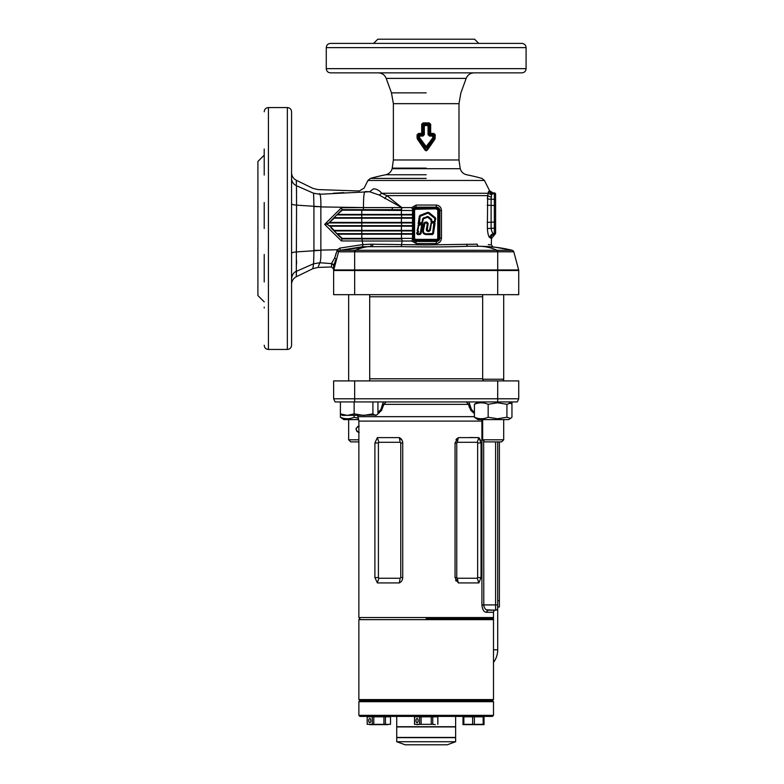 <?xml version="1.0" encoding="UTF-8"?>
<svg xmlns="http://www.w3.org/2000/svg" width="784" height="784" viewBox="0 0 784 784"><rect width="100%" height="100%" fill="white"/><g stroke="black" fill="none" stroke-linecap="round" stroke-linejoin="round"><path stroke-width="1.18" d="M426.182 618.596L492.44 618.596L426.182 618.596M493.489 617.537L492.44 618.596L493.489 619.644L358.866 619.644L359.925 618.596L358.866 617.537L493.489 617.537L493.489 612.284L493.489 649.828L493.489 612.284L486.139 612.284L488.011 610.177L495.596 610.177A2.107 2.107 0 0 0 493.489 612.284M493.489 699.573L492.44 700.631L359.925 700.631L358.866 699.573L493.489 699.573L493.489 619.644M499.379 441.902L499.379 607.022L497.703 607.022L497.703 649.828A21.031 21.031 0 0 1 493.489 662.451A21.031 21.031 0 0 0 497.703 649.828A21.031 21.031 0 0 1 493.489 662.451A21.031 21.031 0 0 0 497.703 649.828L493.489 649.828M455.631 737.44L396.733 737.44L396.733 726.925L455.631 726.925L455.631 737.44M492.44 700.631L493.499 701.68L358.876 701.68L359.925 700.631M493.499 715.351L492.44 716.4L359.925 716.4L358.876 715.351L493.499 715.351L493.499 701.68M396.733 716.4L396.733 726.709L455.631 726.709L455.631 716.4M405.357 741.742L455.631 741.742L455.631 737.646L396.733 737.646L396.733 741.742L405.357 741.742M396.733 741.742L405.152 744.8L447.223 744.8L455.631 741.742M463.863 724.338L463.863 716.821L462.991 716.821L462.991 724.338L472.644 724.338L468.254 724.651M478.779 724.651L474.379 724.338L484.032 724.338L484.032 716.821L483.16 716.821L483.16 724.338M462.991 724.651L484.032 724.651M463.863 716.821L472.644 716.821L472.644 724.338L474.379 724.338L474.379 716.821L483.16 716.821M472.644 716.821L474.379 716.821M368.696 720.614A2.107 1.049 90 0 1 369.744 718.507A2.107 1.049 90 0 1 370.803 720.614A2.107 1.049 90 0 1 369.744 722.711A2.107 1.049 90 0 1 368.696 720.614M369.803 724.651L387.972 724.651M390.501 716.821L390.53 724.338L367.186 724.338L367.216 716.821L390.53 716.821L390.53 724.338M372.282 716.821L372.282 724.338M373.792 716.821L373.792 724.338M383.925 716.821L383.925 724.338M385.434 716.821L385.434 724.338M416.02 720.614A2.107 1.049 -90 0 0 417.078 722.711A2.107 1.049 -90 0 0 418.127 720.614A2.107 1.049 -90 0 0 417.078 718.507A2.107 1.049 -90 0 0 416.02 720.614M432.023 724.338L414.511 724.338L432.023 724.338M414.511 724.338L414.511 716.821L419.607 716.821L419.607 724.338L417.029 724.651M435.287 724.651L432.758 724.338L432.758 716.821L437.854 716.821L437.854 724.338M419.607 716.821L432.758 716.821M431.249 716.821L431.249 724.338M421.116 716.821L421.116 724.338M437.825 716.821L437.825 724.338M414.54 716.821L414.54 724.338M477.828 401.937L474.418 404.289C478.985 402.319 483.561 402.319 488.158 404.289L497.546 402.79L506.925 404.289L510.609 403.133L511.952 404.289L511.952 417.255L510.609 418.411L506.925 417.255L497.546 418.754L488.158 417.255C483.591 419.224 479.004 419.224 474.418 417.255L477.828 419.607L508.542 419.607L510.609 418.411M506.925 404.289L506.925 417.255M474.418 404.289L474.418 417.255M488.158 404.289L488.158 417.255M358.494 418.303L354.143 417.255C349.576 419.224 344.999 419.224 340.403 417.255L343.823 419.607L358.768 419.607M377.947 401.937L377.947 413.893L376.594 415.059L375.428 415.402L372.919 413.893L363.531 415.402L354.143 413.893L347.273 415.402L340.403 413.893L340.403 417.255M354.143 415.402L354.143 417.255M486.139 612.284C483.826 612.01 482.425 609.56 481.915 604.925L481.915 421.096L358.866 421.096L358.866 617.537M482.327 607.894L483.336 610.217M477.25 578.239L478.857 582.914L458.307 582.914L455.043 577.573L455.043 442.96L458.307 437.619L478.857 437.619L481.053 442.96L481.053 577.573L478.857 582.914L458.307 582.914L457.307 578.239L477.25 578.239L477.652 577.573L477.652 442.96L477.25 442.294L457.307 442.294L456.749 442.96L456.749 577.573L457.307 578.239M402.731 442.96C402.584 440.432 401.447 438.658 399.33 437.619L377.359 437.619L374.909 442.96L374.909 577.573L377.359 582.914L399.33 582.914C401.457 581.865 402.584 580.091 402.731 577.573L402.731 442.96L400.761 442.96L400.761 577.573L400.163 578.239L378.848 578.239L378.407 577.573L378.407 442.96L378.848 442.294L400.163 442.294L400.761 442.96M402.182 440.471L399.34 437.619L400.163 442.294M480.71 440.481L478.857 437.619L469.41 437.521M457.003 438.491L455.955 439.736M455.573 580.062L456.161 581.101M481.053 577.583L477.652 577.573M357.298 415.402L357.886 416.657L474.418 416.657M474.065 413.315L470.841 410.473L468.518 404.368L466.264 401.937L468.518 404.368L469.44 403.476L471.419 409.473L474.418 412.453M469.479 407.611L468.518 404.368L383.837 404.368L386.1 401.937L383.837 404.368L381.514 410.473L377.947 413.423L379.466 412.727M497.703 441.902L497.703 608.08A2.107 2.107 0 0 1 495.596 610.177L486.609 609.834M518.734 398.782L518.734 380.906L333.631 380.906L333.631 398.782L518.734 398.782L517.264 401.937L335.101 401.937L333.631 398.782L335.101 401.937M458.307 437.619L457.307 442.294M478.857 437.619L477.25 442.294M399.33 582.914L400.163 578.239M377.359 582.914L378.848 578.239M378.848 442.294L377.359 437.619M482.67 421.096L481.915 421.096L482.042 419.607M377.947 412.453L380.936 409.473L383.298 401.937M469.067 401.937L469.44 403.476M383.837 404.368L382.915 403.476M497.703 604.925L495.596 604.925L495.596 610.177A2.107 2.107 0 0 0 497.703 608.08A2.107 2.107 0 0 1 495.596 610.177L488.011 610.177C485.747 610.128 484.296 608.374 483.659 604.925L495.596 604.925L495.596 441.902M483.787 606.091L483.659 440.794M369.695 378.799L482.67 378.799M369.695 296.764L482.67 296.764M511.952 413.893L511.952 401.937M503.7 439.804L501.603 441.902L484.777 441.902L482.67 439.804L503.7 439.804L503.7 419.607M503.7 294.666L503.7 379.221L482.67 379.221L482.67 294.666M503.7 380.906L503.7 379.221L503.005 380.906M482.67 439.804L482.67 419.607M376.594 415.059L342.343 415.402L340.403 413.893L340.403 401.937M372.919 413.893L372.919 401.937M354.143 413.893L354.143 401.937M359.18 426.124C355.103 428.231 355.103 430.338 359.18 432.435M358.866 432.425L356.945 431.514L356.083 428.662M356.171 428.319L357.965 426.369M358.866 441.902L350.762 441.902L348.655 439.804L358.866 439.804M348.655 439.804L348.655 419.607M354.642 250.292L354.662 269.951L518.665 269.951L513.794 251.791L338.57 251.791L333.631 270.5L333.631 294.666L518.734 294.666L518.734 270.5L333.631 270.5L333.631 265.168L333.631 270.5L336.062 259.073L334.69 257.936L337.434 249.743L339.874 248.097L362.776 244.579L362.296 241.011L341.403 240.933L324.654 224.361L341.452 207.731L363.502 207.584L320.862 206.917L320.862 250.116L337.434 249.743L338.874 251.135L340.099 250.292L511.942 250.312M432.307 234.602L427.437 234.132C423.977 234.269 422.596 232.642 423.272 229.251L424.203 223.332L425.036 222.627L427.045 222.627L427.711 223.411L426.957 228.164C426.29 230.173 426.79 231.153 428.466 231.113L429.906 230.486L431.063 223.195L433.905 222.627L434.571 223.411L432.974 233.563L432.307 234.132L432.974 233.563L434.571 223.411L433.905 222.323L434.61 222.411L435.032 223.479L433.434 233.632L432.307 234.602L427.437 234.592C423.615 234.759 422.076 232.956 422.811 229.173L423.752 223.264L425.036 222.156L427.045 222.156L428.172 223.479L427.231 230.231L429.446 230.418L431.298 222.244L431.053 220.088L427.711 217.227L423.566 218.697L422.086 223.156L422.605 224.067L421.047 233.642L419.92 234.602L417.627 234.602L416.647 233.436L418.088 231.662L417.108 230.565L418.685 224.636L418.166 223.734L419.352 216.188L420.087 215.286L427.78 212.337L428.926 212.513L435.326 217.697L435.747 218.785L434.61 222.411M435.032 223.479L433.905 222.627L431.396 223.254L430.249 230.545L428.466 231.456C426.525 231.329 425.908 230.212 426.614 228.105L427.378 223.352L425.036 222.97L423.615 229.3C422.899 232.495 424.173 233.995 427.437 233.789L432.631 233.505L433.905 222.97M431.298 222.244L431.396 223.254M429.446 230.418L429.181 231.113L427.417 231.055M426.81 229.261L427.711 223.411L427.045 222.156M425.036 222.97L424.203 223.332L423.095 230.731M426.418 234.112L427.437 234.592M427.711 217.227L427.309 216.756L423.399 218.266L421.959 222.705L419.156 224.185L418.617 223.803L420.253 215.718L427.946 212.768L435.032 218.06L434.846 221.46L434.179 222.029L432.004 222.029L431.259 219.51L428.005 216.874L431.474 219.246L432.004 221.686L434.512 221.402L434.816 218.324L428.064 213.091L420.155 216.315L419.303 224.469L418.685 224.636M430.877 221.176L432.004 221.686M431.68 221.304L432.004 222.323L433.905 222.323M434.179 222.342L435.306 221.529M434.944 218.658L435.326 217.697M435.747 218.785L434.816 218.324M428.417 213.14L427.78 212.337M428.926 212.513L428.064 213.091M420.381 216.041L419.812 216.257L418.617 223.803L419.156 224.185M420.087 215.286L419.352 216.188M422.174 223.117L423.282 217.942L428.221 216.6L431.474 219.246M423.566 218.697L427.192 216.443M419.303 224.469L421.469 223.322L422.155 223.999L421.616 223.607L418.862 225.067L421.616 223.607L422.155 223.999L420.596 233.563L417.627 234.132L417.098 233.514L418.548 231.672L417.568 230.643L418.862 225.067L417.666 231.466M417.705 232.74L417.627 233.789L420.253 233.514L421.812 223.94L418.685 225.841L417.901 230.692L418.754 231.946L416.735 232.887M417.215 232.093L417.529 233.024M417.441 233.563L417.627 234.602M416.647 233.436L417.627 233.789M418.999 223.881L422.145 221.921L422.615 218.756M412.511 230.927L334.053 230.927L342.216 238.385L412.521 238.385L412.511 210.524A3.361 3.361 0 0 1 415.873 207.162L436.492 207.162L436.169 205.055C439.412 205.408 441.176 207.231 441.461 210.524L441.461 238.081C441.167 241.384 439.403 243.207 436.169 243.55L436.492 241.443L438.334 240.894M336.218 259.22L333.631 265.168L331.71 263.169L334.69 257.936L336.405 259.22M491.441 197.313L487.677 195.618L488.461 191.629L489.226 191.09L492.773 193.285L491.578 194.814L491.107 199.371L491.107 228.203C491.597 231.466 492.489 233.318 493.793 233.75C491.47 234.034 490.167 235.357 489.882 237.728C488.608 236.827 487.766 233.759 487.364 228.546L487.677 195.618L487.364 199.018L494.351 199.371L494.351 193.824L491.95 193.824L488.461 191.629M423.517 125.401L424.32 125.567L424.32 134.642L422.85 136.083L419.509 136.083L419.509 137.514L426.927 147.519L426.888 149.489L434.365 138.748L433.346 138.445L426.927 147.519L425.438 147.519L432.699 137.984L432.846 136.083L429.505 136.083L428.044 134.642L428.044 125.567L424.32 125.567L424.154 124.754A1.519 0.539 135.7 0 0 423.517 125.401L422.37 124.235L422.37 133.574L423.487 134.642L423.487 125.391A1.519 0.539 -43.1 0 1 424.144 124.754L428.211 124.754L429.23 122.912L430.671 124.235L430.671 133.427L433.797 133.427L435.296 134.848L434.895 139.189L427.476 149.93L426.182 150.842L424.879 149.93L417.47 139.189L417.068 137.886L418.725 137.514L418.725 136.014L417.705 134.848L417.999 138.748L425.467 149.489L425.438 147.519L419.019 138.445L417.47 139.189M391.275 199.097L386.826 195.618L381.759 193.266C379.299 190.394 376.545 188.915 373.507 188.826C360.973 187.974 360.973 187.974 373.507 188.826C360.973 187.974 360.973 187.974 373.507 188.826C376.545 188.915 379.299 190.394 381.759 193.266L379.27 195.059L401.81 207.593L411.727 207.584L416.196 205.055L436.169 205.055M264.218 228.507L264.218 202.517M291.56 111.769L291.56 345.254C291.315 347.802 289.913 349.213 287.356 349.458L287.356 107.565C289.913 107.81 291.315 109.211 291.56 111.769M526.093 47.618L526.093 68.649L326.271 68.649L326.271 47.618L526.093 47.618C525.848 45.06 524.447 43.659 521.889 43.404L330.476 43.404L373.596 43.404L377.8 39.2L474.565 39.2L478.769 43.404M526.093 68.649C525.848 71.207 524.447 72.608 521.889 72.853L330.476 72.853C327.918 72.608 326.516 71.207 326.271 68.649M417.068 137.886L417.068 134.848L418.568 133.427L419.469 135.269A1.754 0.774 138.4 0 0 418.744 136.014L418.725 136.014A1.754 0.774 -40.2 0 1 419.469 135.269L422.87 135.269L421.812 134.133A1.519 0.539 137 0 0 422.37 133.574L421.694 133.427L421.812 134.133M418.568 133.427L421.694 133.427L421.694 124.235L423.125 122.912L429.23 122.912M486.472 246.49L495.694 247.293L512.266 250.292C501.672 247.666 490.549 246.333 478.877 246.284C497.977 247.117 497.977 247.117 478.877 246.284L468.058 246.284C447.488 247.009 425.232 247.117 401.29 246.617L362.718 246.695L362.776 244.579L371.214 244.187L426.182 244.931L477.231 244.177C496.007 245.029 496.007 245.029 477.231 244.177A2.107 1.646 90 0 0 478.877 246.284C485.022 246.294 491.068 247.626 497.036 250.292L497.722 250.292L497.703 294.666M490.363 244.824L488.314 244.637M488.687 235.906L490.882 238.267C491.078 236.082 492.274 234.759 494.469 234.308L495.596 233.073L494.469 234.308M291.56 253.624L291.56 247.528M264.218 301.86L257.907 295.548L257.907 161.465L264.218 155.163M264.218 281.956L264.218 254.496M436.169 243.55L416.196 243.55L411.727 241.021L402.094 241.021A2.107 0.774 90 0 0 401.32 238.924L342.04 238.924L336.787 233.661L361.757 233.661L361.757 230.927L334.053 230.927L330.897 227.772M401.29 246.617L402.094 241.021L362.296 241.011L362.09 238.924L342.04 238.924L342.216 238.385M319.245 264.286L319.931 262.767L313.6 263.767L312.787 268.706L317.883 267.432L331.456 266.962L331.681 263.63L319.941 262.738L318.392 266.227M333.631 265.168L331.681 263.63L331.456 266.962L333.631 269.069M335.66 232.534L336.787 233.661L412.511 233.661M361.757 233.661L401.584 233.661L401.584 230.927L361.757 230.927M412.511 222.94L328.79 222.94L327.428 224.302L328.79 225.674L412.511 225.674M330.025 226.204L334.219 230.398L361.767 230.398L361.767 226.204L330.025 226.204L328.79 225.674L361.757 225.674L361.757 222.94L401.584 222.94L401.584 225.674M412.511 214.943L336.787 214.943L328.79 222.93L361.757 222.94M330.025 222.401L361.767 222.401L361.767 218.207L334.219 218.207L328.79 222.93L334.053 217.678L412.511 217.678M391.961 209.681L392.608 207.584L363.502 207.603L363.266 209.681L342.04 209.681L336.787 214.943L361.757 214.943L361.757 217.678M338.022 214.414L361.767 214.414L361.767 210.22L342.216 210.22L336.787 214.943L342.04 209.681L401.075 209.681A2.107 0.784 90 0 0 401.859 207.584L386.826 195.618L384.738 198.587M413.844 207.838L415.873 207.162A3.361 3.361 0 0 0 412.511 210.524L361.767 210.22L361.816 209.681M327.428 224.302L324.654 224.361M291.56 178.389C291.707 181.751 293.343 184.191 296.47 185.72C296.215 178.458 296.215 178.458 296.47 185.72L313.59 193.227L319.931 194.246C317.206 188.082 317.206 188.082 319.931 194.246L369.607 191.737C355.828 190.875 355.828 190.875 369.607 191.737L364.903 191.815C363.894 193.06 363.433 198.313 363.502 207.584L401.81 207.593L401.036 209.681M365.177 191.57L369.607 191.737L379.27 195.059M343.911 192.619L333.298 193.276M319.931 194.246L319.617 193.56M336.787 233.661L342.049 238.924L341.403 240.933M342.216 210.22L341.452 207.731M334.053 217.678L334.219 218.207M439.452 210.524L439.853 210.524A3.361 3.361 0 0 0 436.492 207.162A3.361 3.361 0 0 1 439.853 210.524L439.853 238.081A3.361 3.361 0 0 1 436.492 241.443L415.873 241.443A3.361 3.361 0 0 1 412.511 238.081L412.913 238.081A2.96 2.96 0 0 0 415.873 241.041L436.492 241.041A2.96 2.96 0 0 0 439.452 238.081L439.452 210.524A2.96 2.96 0 0 0 436.492 207.564L415.873 207.564A2.96 2.96 0 0 0 412.913 210.524L412.913 238.081M441.461 210.524L439.853 210.524L439.785 209.857M439.589 209.21L439.265 208.632M438.844 240.482L439.265 239.982M411.727 207.584L412.619 209.681M412.619 238.924L411.727 241.021M415.873 208.436L415.873 208.838A1.686 1.686 0 0 0 414.187 210.524L414.187 238.081A1.686 1.686 0 0 0 415.873 239.767L436.492 239.767A1.686 1.686 0 0 0 438.168 238.081L438.168 210.524A1.686 1.686 0 0 0 436.492 208.838L415.873 208.838A1.686 1.686 0 0 0 414.187 210.524L413.785 210.524A2.087 2.087 0 0 1 415.873 208.436L436.492 208.436A2.087 2.087 0 0 1 438.579 210.524L438.579 238.081A2.087 2.087 0 0 1 436.492 240.169L415.873 240.169A2.087 2.087 0 0 1 413.785 238.081L413.785 210.524M495.596 232.76L494.351 233.995L494.351 222.039L495.596 221.931L495.596 194.53L495.596 233.073M495.596 195.069A1.245 1.235 0 0 0 494.351 193.824L494.351 192.923A1.245 1.245 0 0 1 495.596 194.167L495.596 194.53A1.245 1.235 0 0 0 494.351 193.285L492.773 193.285M494.351 233.995L493.793 233.75L494.351 233.75A1.245 1.235 180 0 0 495.596 232.505L495.596 228.095L487.364 228.546M370.42 178.409L367.921 180.467L484.443 180.467L481.944 178.409A207.397 207.397 0 0 0 466.705 174.763C463.393 173.97 461.227 171.951 460.218 168.697L392.147 168.697C391.138 171.951 388.972 173.97 385.659 174.763A207.397 207.397 0 0 0 370.42 178.409L426.182 178.409M320.872 206.741L313.933 206.545L313.6 193.246L319.941 194.285C320.685 196.196 320.999 200.341 320.872 206.741L296.558 205.143L296.283 276.762C293.285 278.389 291.707 280.917 291.56 284.327M313.6 263.767L313.933 250.37L320.872 250.302C320.999 256.682 320.685 260.827 319.941 262.738L313.6 263.767L296.47 271.293C293.824 272.146 292.197 274.586 291.56 278.614M336.258 252.801L335.807 254.271M335.699 254.643L334.69 257.936M507.013 251.84L510.727 251.84M362.718 246.695L340.099 250.292L338.727 251.811M341.559 251.84L345.705 251.84M348.733 251.831L351.359 251.821M490.235 43.404L458.807 43.404M377.839 43.404L362.13 43.404M264.218 175.057L264.218 149.058M264.218 307.965L264.218 307.171M313.6 193.246L296.47 185.72L296.558 205.143C293.383 204.849 291.717 204.389 291.56 203.752M320.872 250.302L296.558 251.899C293.383 252.183 291.717 252.644 291.56 253.271M313.933 250.37L313.923 206.662M296.421 184.456L296.293 180.594M313.59 193.227C312.512 186.7 312.512 186.7 313.59 193.227M296.558 197.97L296.558 195.706M296.538 192.805L296.519 189.552M296.323 275.341L296.47 271.293M296.538 264.09L296.558 260.631M435.296 134.848L433.64 136.014L433.64 137.514L434.659 137.886L434.659 134.848L433.836 134.24L430.534 134.24L429.495 135.269L432.895 135.269L433.797 133.427M430.671 124.235L428.848 125.401L428.044 125.567L428.211 124.754A1.519 0.539 43.1 0 1 428.877 125.391L428.877 134.642L429.995 133.574A1.519 0.539 -137 0 0 430.553 134.133L430.671 133.427L429.995 133.574L429.995 124.235L423.115 123.725L424.144 124.754M371.214 244.187L370.91 246.303L340.099 250.292L338.874 251.135M372.939 244.177L372.576 246.294C366.706 246.441 360.963 247.773 355.328 250.292L355.328 251.791M486.874 246.509L489.5 246.686M502.064 250.321L500.966 250.312M488.177 247.323L490.118 247.803M497.027 250.292L497.036 251.791M373.507 188.826L369.607 191.737M381.759 193.266L488.148 193.266L491.578 194.814M335.16 260.886L335.846 260.023M334.17 267.501L333.964 268.383M333.925 268.589L333.798 269.177M513.794 251.801L512.256 250.292L513.794 251.791L513.236 250.831M354.662 294.666L354.662 269.951L333.7 269.951A2.107 2.107 0 0 0 333.631 270.5L333.7 269.951A2.107 2.107 0 0 0 333.631 270.5L333.631 270.5A2.107 2.107 0 0 1 333.7 269.951L333.749 269.373M518.665 269.951A2.107 2.107 0 0 1 518.734 270.5A2.107 2.107 0 0 0 518.665 269.951A2.107 2.107 0 0 1 518.734 270.5M336.826 250.909L338.57 251.791L340.109 250.292L339.874 248.097M416.196 243.55L415.873 241.443A3.361 3.361 0 0 1 412.511 238.081M415.873 207.564L416.196 205.055M326.536 222.499L327.82 223.91M427.407 228.232L426.614 228.105M422.086 223.156L421.469 223.322M334.053 230.927L334.219 230.398M422.39 133.603A1.519 0.578 -47.7 0 1 421.831 134.24L417.068 134.848M432.895 135.269A1.754 0.774 40.2 0 1 433.64 136.014L432.846 136.083L432.886 135.269A1.754 0.774 41.6 0 1 433.611 136.014M422.85 136.083L423.487 134.642L424.32 134.642M428.044 134.642L428.877 134.642L429.505 136.083M430.553 134.133L430.534 134.24A1.519 0.578 47.7 0 1 429.975 133.603M423.125 122.912L423.115 123.725L421.694 124.235M419.656 137.984L419.019 138.445L418.725 137.514L419.509 137.514M434.895 139.189L434.365 138.748L435.296 137.886M432.846 137.514L433.64 137.514L433.346 138.445L432.699 137.984M424.879 149.93L427.476 149.93M428.211 124.754A1.519 0.539 44.3 0 1 428.848 125.401M418.744 136.014L419.509 136.083L419.469 135.269M497.703 600.711L499.379 600.711M497.703 401.937L497.703 380.906M354.662 401.937L354.662 380.906M455.043 442.96L456.749 442.96M456.749 577.573L455.043 577.573M481.053 442.96L477.652 442.96M402.731 577.573L400.761 577.573M374.909 577.573L378.407 577.573M378.407 442.96L374.909 442.96M481.915 604.925L483.659 604.925M495.596 610.177A2.107 2.107 0 0 0 497.703 608.08M287.356 107.565L268.422 107.565L268.422 349.458L287.356 349.458M487.677 195.618L386.826 195.618M426.182 174.763L385.659 174.763M392.147 168.697L393.372 159.975L458.993 159.975L458.993 103.664L460.894 92.865L466.166 78.39L386.198 78.39C384.719 74.892 382.082 73.049 378.29 72.853M426.182 168.139L392.294 168.139L426.182 168.139M458.993 103.664L393.372 103.664L391.461 92.865L386.198 78.39M426.182 92.865L391.461 92.865L426.182 92.865M361.816 214.943L361.767 214.414L401.3 214.414L401.496 209.681M401.496 214.943L401.3 214.414L412.511 214.414M401.584 217.678L401.584 214.943M412.511 218.207L361.767 218.207L361.816 217.678M361.816 222.94L361.767 222.401L401.3 222.401L401.496 217.678M401.496 222.94L401.3 222.401L412.511 222.401M412.511 226.204L361.767 226.204L361.816 225.674M361.816 230.927L361.767 230.398L401.3 230.398L401.496 225.674M401.496 230.927L401.3 230.398L412.511 230.398M412.511 234.2L338.022 234.2M401.496 238.924L401.496 233.661M361.816 238.924L361.816 233.661M439.452 238.081L439.853 238.081A3.361 3.361 0 0 1 436.492 241.443L436.492 241.041M438.579 210.524L438.168 210.524A1.686 1.686 0 0 0 436.492 208.838L415.873 209.25A1.274 1.274 0 0 0 414.599 210.524L414.599 238.081A1.274 1.274 0 0 0 415.873 239.355L436.492 239.355A1.274 1.274 0 0 0 437.766 238.081L437.766 210.524A1.274 1.274 0 0 0 436.492 209.25M436.492 240.169L436.492 239.767A1.686 1.686 0 0 0 438.168 238.081L437.766 238.081M414.599 238.081L414.187 238.081A1.686 1.686 0 0 0 415.873 239.767L415.873 240.169M487.168 222.382L494.351 222.039L494.351 205.535L487.168 205.192M495.596 205.643L494.351 205.535L494.351 199.371L495.596 199.479M312.787 268.706L296.283 276.762M468.058 246.284A2.107 1.313 90 0 1 466.745 244.177M439.853 238.081L441.461 238.081M424.546 223.391L423.752 223.264M423.615 229.3L422.811 229.173M428.466 230.653L428.466 231.456M429.181 230.653L429.181 231.456M432.631 233.505L433.434 233.632M431.053 220.088L431.847 220.216M417.108 230.565L417.901 230.692M417.892 225.714L418.685 225.841M422.939 222.039L422.145 221.921M418.646 224.655L419.028 225.371M422.605 224.067L421.616 223.607M419.92 233.789L419.92 234.602M421.047 233.642L420.253 233.514M358.866 699.573L358.866 619.644M358.876 715.351L358.876 701.68M367.186 716.821L367.186 724.338M508.542 401.937L510.609 403.133M358.866 421.096L357.886 416.657M483.375 380.906L482.67 379.221M348.655 294.666L348.655 380.906M369.695 294.666L369.695 380.906M466.166 78.39C467.646 74.892 470.282 73.049 474.075 72.853M458.993 159.975L460.218 168.697M367.921 180.467L364.119 188.091L359.239 190.992L317.883 189.581L312.787 188.317L296.283 180.251C293.275 178.634 291.697 176.116 291.56 172.696M484.443 180.467L489.559 190.718L493.136 192.923L494.351 192.923M268.422 107.565C265.864 107.81 264.463 109.211 264.218 111.769M268.422 349.458C265.864 349.213 264.463 347.802 264.218 345.254M326.271 47.618C326.516 45.06 327.918 43.659 330.476 43.404M393.372 159.975L393.372 103.664M493.038 246.999L491.392 244.931L491.392 238.64L495.596 233.505"/></g></svg>
